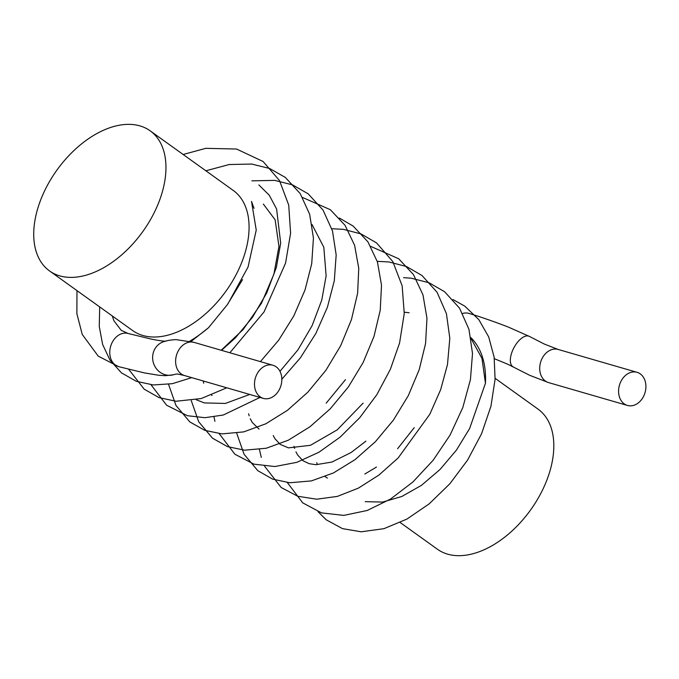 <?xml version="1.0" encoding="UTF-8"?>
<svg xmlns="http://www.w3.org/2000/svg" width="679" height="679" viewBox="0 0 679 679"><rect width="100%" height="100%" fill="white"/><g stroke="black" fill="none" stroke-linecap="round" stroke-linejoin="round"><path stroke-width="1.02" d="M400.194 522.524L437.429 549.235A86.25 52.809 -54.3 0 0 447.656 554.166A86.25 52.809 -54.3 0 0 535.723 502.299A86.25 52.809 -54.3 0 0 537.989 409.081L495.135 378.339M59.794 275.878A86.25 52.809 -54.3 0 0 147.861 224.011A86.25 52.809 -54.3 0 0 150.118 130.792A86.25 52.809 -54.3 0 0 56.934 170.09A86.25 52.809 -54.3 0 0 49.559 270.946A86.25 52.809 -54.3 0 0 59.794 275.878M624.239 403.886A17.247 13.334 106.2 0 0 627.447 405.448A17.247 13.334 106.2 0 0 645.05 392.589A17.247 13.334 106.2 0 0 637.046 372.313A17.247 13.334 106.2 0 0 620.199 382.998A17.247 13.334 106.2 0 0 624.239 403.886M469.053 313.426A17.247 13.334 106.2 0 0 468.9 313.384A17.247 13.334 106.2 0 0 462.654 313.477M165.88 341.197C165.107 341.138 163.427 341.486 151.222 339.093L128.246 333.508A17.247 13.334 106.2 0 0 128 333.44A17.247 13.334 106.2 0 0 111.331 344.346A17.247 13.334 106.2 0 0 115.43 365.081A17.247 13.334 106.2 0 0 118.638 366.643A17.247 13.334 106.2 0 0 118.817 366.694M260.15 396.825A17.247 13.334 106.2 0 0 263.359 398.395A17.247 13.334 106.2 0 0 280.962 385.536A17.247 13.334 106.2 0 0 272.958 365.26A17.247 13.334 106.2 0 0 256.11 375.945A17.247 13.334 106.2 0 0 260.15 396.825M49.559 270.946L132.677 330.58A86.25 52.809 -54.3 0 0 225.861 291.291A86.25 52.809 -54.3 0 0 233.237 190.426L150.118 130.792M365.234 501.671L382.676 502.07L401.849 496.468L421.396 485.392L439.992 469.52L456.441 450.101L469.63 428.508L485.451 383.236L481.98 358.393L471.056 338.617M196.256 399.744L204.328 402.927L225.369 403.436L249.745 394.448M279.969 371.328L297.928 349.88L312.119 325.631L321.77 300.076L326.132 275.827L323.824 247.258L312.026 224.511M221.524 350.347L235.418 337.836L252.495 317.28L266.686 293.031L276.336 267.475L280.69 243.235L276.608 209.022L269.266 195.221L258.877 184.934M190.977 341.554L208.58 327.651L227.338 304.659L242.539 279.646M189.67 341.231A105.652 64.683 -54.3 0 0 208.58 327.651M485.451 383.236A105.652 64.683 -54.3 0 0 470.878 337.633M637.046 372.313L558.18 349.456A17.247 13.334 106.2 0 0 541.324 360.142A17.247 13.334 106.2 0 0 545.364 381.021A17.247 13.334 106.2 0 0 548.573 382.591L529.722 375.317L508.096 364.385L494.346 358.673M529.306 336.368A17.247 8.275 118 0 0 514.461 346.748A17.247 8.275 118 0 0 512.229 366.185A17.247 8.275 118 0 0 513.12 366.83M194.092 342.394L175.954 339.61C170.811 339.941 166.924 340.569 164.318 341.495L164.31 341.503A17.247 16.152 74.8 0 0 152.69 355.991A17.247 16.152 74.8 0 0 161.526 373.204A17.247 16.152 74.8 0 0 173.391 374.783L173.391 374.783C177.491 373.705 176.065 373.679 184.484 375.538A17.247 13.334 106.2 0 1 181.276 373.968A17.247 13.334 106.2 0 1 177.236 353.08A17.247 13.334 106.2 0 1 194.092 342.394L272.958 365.26M627.447 405.448L548.573 382.591M558.18 349.456L544.38 344.083L529.34 336.385L508.588 327.193C498.378 323.17 481.267 317.034 468.909 313.384M118.723 366.668L98.209 356.127L82.235 334.433L76.88 313.698L76.973 290.62M183.152 154.489L205.796 148.336L236.589 149.032L263.096 161.509L279.493 180.538L288.728 205.126L290.604 233.211L285.562 263.113L264.038 311.941L229.85 352.766M191.724 377.634L172.347 383.686L153.344 384.959L136.309 381.309L121.473 372.873L110.057 360.252L102.631 344.457L99.261 326.446L99.694 306.916M205.864 170.785L229.179 164.53L251.782 164.055L269.614 168.494L285.316 177.414L300.203 193.591L309.658 214.284L313.435 238.057L311.72 263.707L305.032 289.933L293.82 315.905L278.67 340.187L260.413 361.618M226.769 387.794L201.222 398.548L176.039 401.255L159.013 397.605L144.186 389.169L128.713 369.342M251.892 180.835L274.706 180.385L292.488 184.849L308.13 193.795L323.06 210.108L332.489 230.97L336.173 254.931L334.306 280.75L327.397 307.256L315.879 333.414L300.415 357.808L281.827 379.221M260.023 397.427L223.281 415.03L204.948 417.695L187.396 415.709L166.61 405.227L151.018 384.755M302.579 197.479L330.325 209.692L345.051 225.309L354.608 245.297L358.758 268.315L357.629 293.218L351.467 319.512L340.688 345.687L325.886 370.318L307.85 392.173L287.514 410.277L265.845 423.781L243.71 431.895L221.957 433.889L204.795 430.333L189.831 421.931L175.971 405.465L168.553 384.331M339.39 218.061L353.139 226.065L367.908 241.809L377.439 261.967L381.505 285.163L380.24 310.235L373.985 336.453L363.138 362.518L348.319 387.022L330.283 408.766L309.98 426.76L288.363 440.179L266.295 448.233L244.601 450.185L227.457 446.612L212.519 438.21L198.684 421.752L191.274 400.627M331.81 228.738L343.362 229.341L360.999 233.899L376.522 242.878L392.827 261.61L402.146 285.808L404.251 313.494L399.575 343.005L390.349 369.325L376.879 394.618L359.87 417.551L340.238 437.047L318.943 452.231L296.901 462.314L274.919 466.532L253.954 464.164L234.917 454.251L219.173 433.652M214.929 421.32L213.995 416.931M370.734 246.384L398.658 258.733L413.46 274.588L422.975 294.873L426.964 318.222L425.589 343.438L419.223 369.631L408.308 395.645L393.421 420.08L375.36 441.74L355.041 459.641L333.44 472.949L311.398 480.91L289.746 482.761L272.678 479.136L257.825 470.7L244.075 454.276L236.708 433.227M377.244 261.339L388.931 261.958L406.534 266.541L422.015 275.53L437.072 292.267L446.417 313.656L449.812 338.193L447.486 364.572L440.696 389.559L429.832 414.232L398.174 457.943L378.874 475.105L358.368 488.142L337.395 496.391L316.652 499.209L297.708 496.247L281.199 487.522L264.606 466.252M261.305 457.391L259.429 449.532M403.572 277.652L411.296 278.22L429.001 282.736L444.575 291.698L459.556 308.198L468.951 329.298L472.508 353.504L470.437 379.578L462.798 407.57L450.101 435.027L433.117 460.294L412.883 482.005L390.518 499.065L367.152 510.498L343.769 515.395L321.507 512.883L302.707 502.85L287.327 482.557M452.986 299.558L464.733 306.102L478.814 319.605L488.719 336.971L494.134 357.154L495.093 379.247L490.934 406.28L481.564 433.745L467.593 460.065L449.812 483.813L429.23 503.818L406.925 519.079L383.924 528.686L361.186 531.801L342.513 528.635L326.268 519.834L317.993 511.686M203.148 381.148L203.751 383.219M211.542 395.119L212.06 395.501M112.281 315.947L113.885 320.717L121.193 330.308L128 333.44M263.367 204.082L275.139 219.843L278.95 246.333L273.892 274.231L261.508 303.173L243.167 329.527L221.184 350.254M251.519 201.442L256.238 230.071L248.064 267L227.983 303.742M118.638 366.643L144.389 372.907L158.665 375.258L165.447 375.699L173.391 374.783M263.359 398.395L184.484 375.538M345.484 379.654L326.183 403.165M259.03 429.094L252.198 422.389L250.296 418.756M249.193 415.82L248.582 413.749M363.112 403.122L337.285 429.815L310.456 445.305L288.456 447.868L280.189 444.38L274.927 438.71L273.23 435.545M365.896 441.155L351.136 452.503L331.87 462.059L315.854 464.699L309.14 463.672L302.936 460.701L297.682 455.066L295.951 451.841M294.627 448.42L294.024 446.349M404.311 312.196L409.148 312.764M414.258 427.626L397.622 448.692M376.463 467.05L364.793 474.052M327.371 478.101L325.139 476.624M317.288 464.563L316.737 462.645M254.031 208.317L251.51 201.425"/></g></svg>
